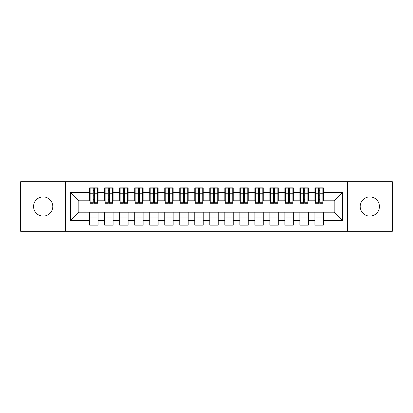 <?xml version="1.0" encoding="UTF-8"?>
<svg xmlns="http://www.w3.org/2000/svg" width="413" height="413" viewBox="0 0 413 413"><rect width="100%" height="100%" fill="white"/><g stroke="black" fill="none" stroke-linecap="round" stroke-linejoin="round"><path stroke-width="0.62" d="M369.821 196.887A9.613 9.613 0 0 0 360.213 206.5A9.613 9.613 0 0 0 369.821 216.113A9.613 9.613 0 0 0 379.433 206.5A9.613 9.613 0 0 0 369.821 196.887M43.179 196.887A9.613 9.613 0 0 0 33.567 206.5A9.613 9.613 0 0 0 43.179 216.113A9.613 9.613 0 0 0 52.787 206.5A9.613 9.613 0 0 0 43.179 196.887M347.297 231.28L392.35 231.28L392.35 181.72L347.297 181.72L347.297 231.28L65.703 231.28L65.703 181.72L20.65 181.72L20.65 231.28L65.703 231.28M318.537 196.965L319.739 196.965L318.537 196.965M323.343 216.035L314.933 216.035M314.933 217.987L323.343 217.987M303.519 196.965L304.717 196.965L303.519 196.965M308.325 216.035L299.915 216.035M299.915 217.987L308.325 217.987M288.501 196.965L289.699 196.965L288.501 196.965M293.307 216.035L284.893 216.035M284.893 217.987L293.307 217.987M273.483 196.965L274.681 196.965L273.483 196.965M278.285 216.035L269.875 216.035M269.875 217.987L278.285 217.987M258.461 196.965L259.663 196.965L258.461 196.965M263.267 216.035L254.857 216.035M254.857 217.987L263.267 217.987M243.443 196.965L244.646 196.965L243.443 196.965M248.249 216.035L239.839 216.035M239.839 217.987L248.249 217.987M228.425 196.965L229.628 196.965L228.425 196.965M233.231 216.035L224.822 216.035M224.822 217.987L233.231 217.987M213.407 196.965L214.61 196.965L213.407 196.965M218.214 216.035L209.804 216.035M209.804 217.987L218.214 217.987M198.39 196.965L199.593 196.965L198.39 196.965M203.196 216.035L194.786 216.035M194.786 217.987L203.196 217.987M183.372 196.965L184.575 196.965L183.372 196.965M188.178 216.035L179.769 216.035M179.769 217.987L188.178 217.987M168.354 196.965L169.557 196.965L168.354 196.965M173.161 216.035L164.751 216.035M164.751 217.987L173.161 217.987M153.337 196.965L154.539 196.965L153.337 196.965M158.143 216.035L149.733 216.035M149.733 217.987L158.143 217.987M138.319 196.965L139.517 196.965L138.319 196.965M143.125 216.035L134.715 216.035M134.715 217.987L143.125 217.987M123.301 196.965L124.499 196.965L123.301 196.965M128.107 216.035L119.693 216.035M119.693 217.987L128.107 217.987M108.283 196.965L109.481 196.965L108.283 196.965M113.085 216.035L104.675 216.035M104.675 217.987L113.085 217.987M347.297 181.72L65.703 181.72M90.111 200.795L78.847 200.795L70.587 192.535L70.587 220.465L89.657 220.465L89.657 225.121L98.067 225.121L98.067 220.465L104.675 220.465L104.675 225.121L113.085 225.121L113.085 220.465L119.693 220.465L119.693 225.121L128.107 225.121L128.107 220.465L134.715 220.465L134.715 225.121L143.125 225.121L143.125 220.465L149.733 220.465L149.733 225.121L158.143 225.121L158.143 220.465L164.751 220.465L164.751 225.121L173.161 225.121L173.161 220.465L179.769 220.465L179.769 225.121L188.178 225.121L188.178 220.465L194.786 220.465L194.786 225.121L203.196 225.121L203.196 220.465L209.804 220.465L209.804 225.121L218.214 225.121L218.214 220.465L224.822 220.465L224.822 225.121L233.231 225.121L233.231 220.465L239.839 220.465L239.839 225.121L248.249 225.121L248.249 220.465L254.857 220.465L254.857 225.121L263.267 225.121L263.267 220.465L269.875 220.465L269.875 225.121L278.285 225.121L278.285 220.465L284.893 220.465L284.893 225.121L293.307 225.121L293.307 220.465L299.915 220.465L299.915 225.121L308.325 225.121L308.325 220.465L314.933 220.465L314.933 225.121L323.343 225.121L323.343 212.205L334.153 212.205L334.153 200.795L322.889 200.795M70.587 192.535L89.657 192.535L89.657 200.795M334.153 200.795L342.413 192.535L323.343 192.535L323.343 187.879L314.933 187.879L314.933 192.535L308.325 192.535L308.325 187.879L299.915 187.879L299.915 192.535L293.307 192.535L293.307 187.879L284.893 187.879L284.893 192.535L278.285 192.535L278.285 187.879L269.875 187.879L269.875 192.535L263.267 192.535L263.267 187.879L254.857 187.879L254.857 192.535L248.249 192.535L248.249 187.879L239.839 187.879L239.839 192.535L233.231 192.535L233.231 187.879L224.822 187.879L224.822 192.535L218.214 192.535L218.214 187.879L209.804 187.879L209.804 192.535L203.196 192.535L203.196 187.879L194.786 187.879L194.786 192.535L188.178 192.535L188.178 187.879L179.769 187.879L179.769 192.535L173.161 192.535L173.161 187.879L164.751 187.879L164.751 192.535L158.143 192.535L158.143 187.879L149.733 187.879L149.733 192.535L143.125 192.535L143.125 187.879L134.715 187.879L134.715 192.535L128.107 192.535L128.107 187.879L119.693 187.879L119.693 192.535L113.085 192.535L113.085 187.879L104.675 187.879L104.675 192.535L98.067 192.535L98.067 187.879L89.657 187.879L89.657 192.535M342.413 192.535L342.413 220.465L323.343 220.465M308.325 220.465L308.325 212.205L323.343 212.205M314.933 220.465L314.933 212.205M323.343 192.535L323.343 200.795M293.307 220.465L293.307 212.205L308.325 212.205M299.915 220.465L299.915 212.205M314.933 192.535L314.933 200.795L307.871 200.795M308.325 192.535L308.325 200.795M278.285 220.465L278.285 212.205L293.307 212.205M284.893 220.465L284.893 212.205M299.915 192.535L299.915 200.795L292.853 200.795M293.307 192.535L293.307 200.795M263.267 220.465L263.267 212.205L278.285 212.205M269.875 220.465L269.875 212.205M284.893 192.535L284.893 200.795L277.835 200.795M278.285 192.535L278.285 200.795M248.249 220.465L248.249 212.205L263.267 212.205M254.857 220.465L254.857 212.205M269.875 192.535L269.875 200.795L262.818 200.795M263.267 192.535L263.267 200.795M233.231 220.465L233.231 212.205L248.249 212.205M239.839 220.465L239.839 212.205M254.857 192.535L254.857 200.795L247.8 200.795M248.249 192.535L248.249 200.795M218.214 220.465L218.214 212.205L233.231 212.205M224.822 220.465L224.822 212.205M239.839 192.535L239.839 200.795L232.782 200.795M233.231 192.535L233.231 200.795M203.196 220.465L203.196 212.205L218.214 212.205M209.804 220.465L209.804 212.205M224.822 192.535L224.822 200.795L217.765 200.795M218.214 192.535L218.214 200.795M188.178 220.465L188.178 212.205L203.196 212.205M194.786 220.465L194.786 212.205M209.804 192.535L209.804 200.795L202.747 200.795M203.196 192.535L203.196 200.795M173.161 220.465L173.161 212.205L188.178 212.205M179.769 220.465L179.769 212.205M194.786 192.535L194.786 200.795L187.729 200.795M188.178 192.535L188.178 200.795M158.143 220.465L158.143 212.205L173.161 212.205M164.751 220.465L164.751 212.205M179.769 192.535L179.769 200.795L172.711 200.795M173.161 192.535L173.161 200.795M143.125 220.465L143.125 212.205L158.143 212.205M149.733 220.465L149.733 212.205M164.751 192.535L164.751 200.795L157.689 200.795M158.143 192.535L158.143 200.795M128.107 220.465L128.107 212.205L143.125 212.205M134.715 220.465L134.715 212.205M149.733 192.535L149.733 200.795L142.671 200.795M143.125 192.535L143.125 200.795M113.085 220.465L113.085 212.205L128.107 212.205M119.693 220.465L119.693 212.205M134.715 192.535L134.715 200.795L127.653 200.795M128.107 192.535L128.107 200.795M98.067 220.465L98.067 212.205L113.085 212.205M104.675 220.465L104.675 212.205M119.693 192.535L119.693 200.795L112.635 200.795M113.085 192.535L113.085 200.795M93.261 196.965L94.463 196.965L93.261 196.965M98.067 216.035L89.657 216.035M89.657 217.987L98.067 217.987M70.587 220.465L78.847 212.205L98.067 212.205M89.657 220.465L89.657 212.205M104.675 192.535L104.675 200.795L97.618 200.795M98.067 192.535L98.067 200.795M78.847 200.795L78.847 212.205M315.382 200.795L314.933 200.795M300.365 200.795L299.915 200.795M285.347 200.795L284.893 200.795M270.329 200.795L269.875 200.795M255.311 200.795L254.857 200.795M240.289 200.795L239.839 200.795M225.271 200.795L224.822 200.795M210.253 200.795L209.804 200.795M195.235 200.795L194.786 200.795M180.218 200.795L179.769 200.795M165.2 200.795L164.751 200.795M150.182 200.795L149.733 200.795M135.165 200.795L134.715 200.795M120.147 200.795L119.693 200.795M105.129 200.795L104.675 200.795M342.413 220.465L334.153 212.205M90.111 188.029L97.618 188.029L90.111 188.029L90.111 203.273L93.261 203.273L93.261 188.085L97.618 188.106L97.618 203.273L94.463 203.273L94.463 188.106M93.261 190.037L94.463 190.037M93.261 202.009L94.463 202.009M94.463 200.124L93.261 200.124M93.261 199.386L94.463 199.386M98.067 195.013L97.618 195.013M98.067 196.965L97.618 196.965M90.111 195.013L89.657 195.013M90.111 196.965L89.657 196.965M105.129 188.029L112.635 188.029L105.129 188.029L105.129 203.273L108.283 203.273L108.283 188.085L112.635 188.106L112.635 203.273L109.481 203.273L109.481 188.106M108.283 190.037L109.481 190.037M108.283 202.009L109.481 202.009M109.481 200.124L108.283 200.124M108.283 199.386L109.481 199.386M113.085 195.013L112.635 195.013M113.085 196.965L112.635 196.965M105.129 195.013L104.675 195.013M105.129 196.965L104.675 196.965M120.147 188.029L127.653 188.029L120.147 188.029L120.147 203.273L123.301 203.273L123.301 188.085L127.653 188.106L127.653 203.273L124.499 203.273L124.499 188.106M123.301 190.037L124.499 190.037M123.301 202.009L124.499 202.009M124.499 200.124L123.301 200.124M123.301 199.386L124.499 199.386M128.107 195.013L127.653 195.013M128.107 196.965L127.653 196.965M120.147 195.013L119.693 195.013M120.147 196.965L119.693 196.965M135.165 188.029L142.671 188.029L135.165 188.029L135.165 203.273L138.319 203.273L138.319 188.085L142.671 188.106L142.671 203.273L139.517 203.273L139.517 188.106M138.319 190.037L139.517 190.037M138.319 202.009L139.517 202.009M139.517 200.124L138.319 200.124M138.319 199.386L139.517 199.386M143.125 195.013L142.671 195.013M143.125 196.965L142.671 196.965M135.165 195.013L134.715 195.013M135.165 196.965L134.715 196.965M150.182 188.029L157.689 188.029L150.182 188.029L150.182 203.273L153.337 203.273L153.337 188.085L157.689 188.106L157.689 203.273L154.539 203.273L154.539 188.106M153.337 190.037L154.539 190.037M153.337 202.009L154.539 202.009M154.539 200.124L153.337 200.124M153.337 199.386L154.539 199.386M158.143 195.013L157.689 195.013M158.143 196.965L157.689 196.965M150.182 195.013L149.733 195.013M150.182 196.965L149.733 196.965M165.2 188.029L172.711 188.029L165.2 188.029L165.2 203.273L168.354 203.273L168.354 188.085L172.711 188.106L172.711 203.273L169.557 203.273L169.557 188.106M168.354 190.037L169.557 190.037M168.354 202.009L169.557 202.009M169.557 200.124L168.354 200.124M168.354 199.386L169.557 199.386M173.161 195.013L172.711 195.013M173.161 196.965L172.711 196.965M165.2 195.013L164.751 195.013M165.2 196.965L164.751 196.965M180.218 188.029L187.729 188.029L180.218 188.029L180.218 203.273L183.372 203.273L183.372 188.085L187.729 188.106L187.729 203.273L184.575 203.273L184.575 188.106M183.372 190.037L184.575 190.037M183.372 202.009L184.575 202.009M184.575 200.124L183.372 200.124M183.372 199.386L184.575 199.386M188.178 195.013L187.729 195.013M188.178 196.965L187.729 196.965M180.218 195.013L179.769 195.013M180.218 196.965L179.769 196.965M195.235 188.029L202.747 188.029L195.235 188.029L195.235 203.273L198.39 203.273L198.39 188.085L202.747 188.106L202.747 203.273L199.593 203.273L199.593 188.106M198.39 190.037L199.593 190.037M198.39 202.009L199.593 202.009M199.593 200.124L198.39 200.124M198.39 199.386L199.593 199.386M203.196 195.013L202.747 195.013M203.196 196.965L202.747 196.965M195.235 195.013L194.786 195.013M195.235 196.965L194.786 196.965M210.253 188.029L217.765 188.029L210.253 188.029L210.253 203.273L213.407 203.273L213.407 188.085L217.765 188.106L217.765 203.273L214.61 203.273L214.61 188.106M213.407 190.037L214.61 190.037M213.407 202.009L214.61 202.009M214.61 200.124L213.407 200.124M213.407 199.386L214.61 199.386M218.214 195.013L217.765 195.013M218.214 196.965L217.765 196.965M210.253 195.013L209.804 195.013M210.253 196.965L209.804 196.965M225.271 188.029L232.782 188.029L225.271 188.029L225.271 203.273L228.425 203.273L228.425 188.085L232.782 188.106L232.782 203.273L229.628 203.273L229.628 188.106M228.425 190.037L229.628 190.037M228.425 202.009L229.628 202.009M229.628 200.124L228.425 200.124M228.425 199.386L229.628 199.386M233.231 195.013L232.782 195.013M233.231 196.965L232.782 196.965M225.271 195.013L224.822 195.013M225.271 196.965L224.822 196.965M240.289 188.029L247.8 188.029L240.289 188.029L240.289 203.273L243.443 203.273L243.443 188.085L247.8 188.106L247.8 203.273L244.646 203.273L244.646 188.106M243.443 190.037L244.646 190.037M243.443 202.009L244.646 202.009M244.646 200.124L243.443 200.124M243.443 199.386L244.646 199.386M248.249 195.013L247.8 195.013M248.249 196.965L247.8 196.965M240.289 195.013L239.839 195.013M240.289 196.965L239.839 196.965M255.311 188.029L262.818 188.029L255.311 188.029L255.311 203.273L258.461 203.273L258.461 188.085L262.818 188.106L262.818 203.273L259.663 203.273L259.663 188.106M258.461 190.037L259.663 190.037M258.461 202.009L259.663 202.009M259.663 200.124L258.461 200.124M258.461 199.386L259.663 199.386M263.267 195.013L262.818 195.013M263.267 196.965L262.818 196.965M255.311 195.013L254.857 195.013M255.311 196.965L254.857 196.965M270.329 188.029L277.835 188.029L270.329 188.029L270.329 203.273L273.483 203.273L273.483 188.085L277.835 188.106L277.835 203.273L274.681 203.273L274.681 188.106M273.483 190.037L274.681 190.037M273.483 202.009L274.681 202.009M274.681 200.124L273.483 200.124M273.483 199.386L274.681 199.386M278.285 195.013L277.835 195.013M278.285 196.965L277.835 196.965M270.329 195.013L269.875 195.013M270.329 196.965L269.875 196.965M285.347 188.029L292.853 188.029L285.347 188.029L285.347 203.273L288.501 203.273L288.501 188.085L292.853 188.106L292.853 203.273L289.699 203.273L289.699 188.106M288.501 190.037L289.699 190.037M288.501 202.009L289.699 202.009M289.699 200.124L288.501 200.124M288.501 199.386L289.699 199.386M293.307 195.013L292.853 195.013M293.307 196.965L292.853 196.965M285.347 195.013L284.893 195.013M285.347 196.965L284.893 196.965M300.365 188.029L307.871 188.029L300.365 188.029L300.365 203.273L303.519 203.273L303.519 188.085L307.871 188.106L307.871 203.273L304.717 203.273L304.717 188.106M303.519 190.037L304.717 190.037M303.519 202.009L304.717 202.009M304.717 200.124L303.519 200.124M303.519 199.386L304.717 199.386M308.325 195.013L307.871 195.013M308.325 196.965L307.871 196.965M300.365 195.013L299.915 195.013M300.365 196.965L299.915 196.965M315.382 188.029L322.889 188.029L315.382 188.029L315.382 203.273L318.537 203.273L318.537 188.085L322.889 188.106L322.889 203.273L319.739 203.273L319.739 188.106M318.537 190.037L319.739 190.037M318.537 202.009L319.739 202.009M319.739 200.124L318.537 200.124M318.537 199.386L319.739 199.386M323.343 195.013L322.889 195.013M323.343 196.965L322.889 196.965M315.382 195.013L314.933 195.013M315.382 196.965L314.933 196.965M90.111 188.106L93.261 188.106M94.463 202.241L97.618 202.241M94.463 193.785L97.618 193.785M90.111 202.241L93.261 202.241M90.111 193.785L93.261 193.785M93.261 195.819L94.463 195.819M93.261 190.434L94.463 190.434M105.129 188.106L108.283 188.106M109.481 202.241L112.635 202.241M109.481 193.785L112.635 193.785M105.129 202.241L108.283 202.241M105.129 193.785L108.283 193.785M108.283 195.819L109.481 195.819M108.283 190.434L109.481 190.434M120.147 188.106L123.301 188.106M124.499 202.241L127.653 202.241M124.499 193.785L127.653 193.785M120.147 202.241L123.301 202.241M120.147 193.785L123.301 193.785M123.301 195.819L124.499 195.819M123.301 190.434L124.499 190.434M135.165 188.106L138.319 188.106M139.517 202.241L142.671 202.241M139.517 193.785L142.671 193.785M135.165 202.241L138.319 202.241M135.165 193.785L138.319 193.785M138.319 195.819L139.517 195.819M138.319 190.434L139.517 190.434M150.182 188.106L153.337 188.106M154.539 202.241L157.689 202.241M154.539 193.785L157.689 193.785M150.182 202.241L153.337 202.241M150.182 193.785L153.337 193.785M153.337 195.819L154.539 195.819M153.337 190.434L154.539 190.434M165.2 188.106L168.354 188.106M169.557 202.241L172.711 202.241M169.557 193.785L172.711 193.785M165.2 202.241L168.354 202.241M165.2 193.785L168.354 193.785M168.354 195.819L169.557 195.819M168.354 190.434L169.557 190.434M180.218 188.106L183.372 188.106M184.575 202.241L187.729 202.241M184.575 193.785L187.729 193.785M180.218 202.241L183.372 202.241M180.218 193.785L183.372 193.785M183.372 195.819L184.575 195.819M183.372 190.434L184.575 190.434M195.235 188.106L198.39 188.106M199.593 202.241L202.747 202.241M199.593 193.785L202.747 193.785M195.235 202.241L198.39 202.241M195.235 193.785L198.39 193.785M198.39 195.819L199.593 195.819M198.39 190.434L199.593 190.434M210.253 188.106L213.407 188.106M214.61 202.241L217.765 202.241M214.61 193.785L217.765 193.785M210.253 202.241L213.407 202.241M210.253 193.785L213.407 193.785M213.407 195.819L214.61 195.819M213.407 190.434L214.61 190.434M225.271 188.106L228.425 188.106M229.628 202.241L232.782 202.241M229.628 193.785L232.782 193.785M225.271 202.241L228.425 202.241M225.271 193.785L228.425 193.785M228.425 195.819L229.628 195.819M228.425 190.434L229.628 190.434M240.289 188.106L243.443 188.106M244.646 202.241L247.8 202.241M244.646 193.785L247.8 193.785M240.289 202.241L243.443 202.241M240.289 193.785L243.443 193.785M243.443 195.819L244.646 195.819M243.443 190.434L244.646 190.434M255.311 188.106L258.461 188.106M259.663 202.241L262.818 202.241M259.663 193.785L262.818 193.785M255.311 202.241L258.461 202.241M255.311 193.785L258.461 193.785M258.461 195.819L259.663 195.819M258.461 190.434L259.663 190.434M270.329 188.106L273.483 188.106M274.681 202.241L277.835 202.241M274.681 193.785L277.835 193.785M270.329 202.241L273.483 202.241M270.329 193.785L273.483 193.785M273.483 195.819L274.681 195.819M273.483 190.434L274.681 190.434M285.347 188.106L288.501 188.106M289.699 202.241L292.853 202.241M289.699 193.785L292.853 193.785M285.347 202.241L288.501 202.241M285.347 193.785L288.501 193.785M288.501 195.819L289.699 195.819M288.501 190.434L289.699 190.434M300.365 188.106L303.519 188.106M304.717 202.241L307.871 202.241M304.717 193.785L307.871 193.785M300.365 202.241L303.519 202.241M300.365 193.785L303.519 193.785M303.519 195.819L304.717 195.819M303.519 190.434L304.717 190.434M315.382 188.106L318.537 188.106M319.739 202.241L322.889 202.241M319.739 193.785L322.889 193.785M315.382 202.241L318.537 202.241M315.382 193.785L318.537 193.785M318.537 195.819L319.739 195.819M318.537 190.434L319.739 190.434"/></g></svg>

